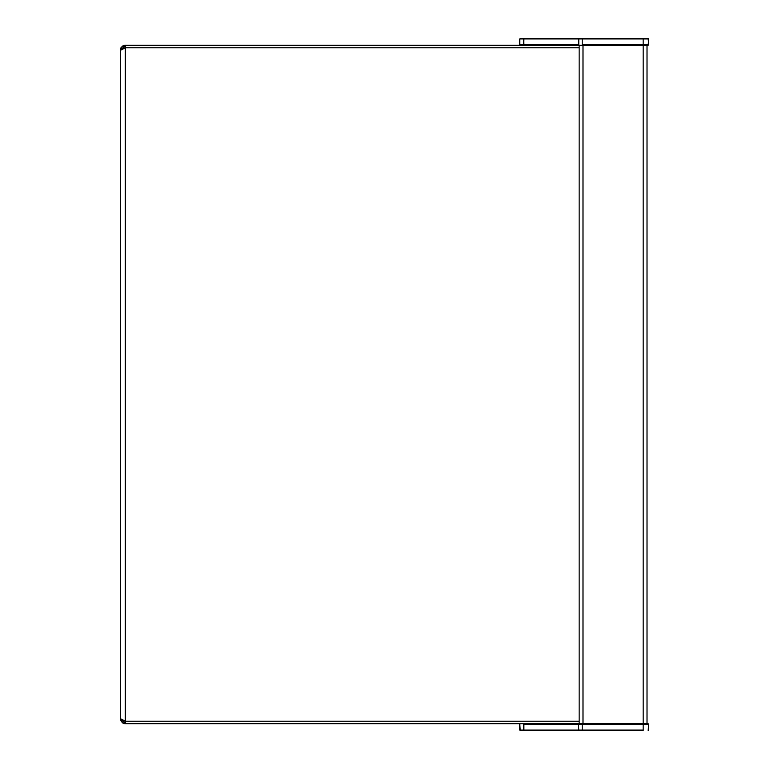 <?xml version="1.0" encoding="UTF-8"?>
<svg xmlns="http://www.w3.org/2000/svg" width="769" height="769" viewBox="0 0 769 769"><rect width="100%" height="100%" fill="white"/><g stroke="black" fill="none" stroke-linecap="round" stroke-linejoin="round"><path stroke-width="1.15" d="M523.583 724.273L582.21 724.273L578.461 724.273L578.461 730.041L582.21 730.041L519.786 730.041L523.583 730.041L523.929 723.764L578.807 723.764L125.385 723.764L578.807 723.764L523.929 723.764L523.929 730.55L520.286 730.55L523.929 730.55L523.583 730.041L582.21 730.55L523.929 730.55L578.807 730.55L578.461 724.273L523.583 724.273M643.192 730.041L582.21 730.041L582.21 724.273L648.7 724.273L643.192 724.273L643.192 730.55L582.21 730.55L582.21 723.764L578.461 724.273L578.807 723.764L643.192 723.764L582.21 723.764L582.21 724.273L643.192 724.273L643.192 730.041L582.21 730.041L582.21 730.55L643.192 730.55L643.192 730.041M648.19 723.764L643.192 723.764L643.192 724.273L643.192 723.764L648.7 724.273L648.19 723.764M123.453 45.611L121.156 47.495L120.3 50.321L120.3 718.679L120.3 50.321L121.79 48.524L125.385 47.784L120.3 50.321L125.385 45.236L125.385 721.216L579.153 721.216L125.385 721.216L579.153 721.216L125.385 721.216L125.385 47.784L579.153 47.784L125.385 47.784L579.153 47.784L125.385 47.784L125.385 45.236L578.807 45.236L523.929 45.236L523.583 38.959L519.786 38.959L582.21 38.959L578.461 38.959L578.461 44.727L519.786 44.727L523.583 44.727L523.929 38.45L519.786 38.959L519.786 44.727L519.786 38.959M122.579 46.082L125.385 45.236L578.807 45.236L578.807 38.45L578.461 38.959L523.583 38.959L523.929 38.45L582.21 38.45L582.21 38.959L643.192 38.959L643.192 38.45L582.21 38.45L648.19 38.45L648.7 38.959L648.19 45.236L648.7 44.727L648.19 38.45L643.192 38.45L643.192 44.727L648.7 44.727L582.21 44.727L582.21 38.959L648.7 38.959L643.192 38.959L643.192 45.236L648.19 45.236L643.192 45.236L643.192 723.764L643.192 45.236L578.807 45.236L582.21 45.236L582.21 38.45L520.325 38.45M120.397 719.659L120.3 718.679L121.79 720.476L125.385 721.216L125.385 723.764L120.3 718.679L125.385 721.216L125.385 723.764L123.453 723.379M124.434 723.677L125.385 723.764M122.579 722.918L120.397 719.669M121.156 47.495L120.906 47.909M125.385 45.236L124.434 45.323M520.286 730.55L519.786 724.273L519.786 730.041L520.325 730.55M648.7 730.041L648.7 724.273L648.19 730.55L648.7 730.041M647.008 723.764L647.008 45.236L647.008 723.764M582.969 723.764L582.969 45.236L582.969 723.764M579.153 45.236L579.153 723.764L579.153 45.236M520.286 45.236L519.786 44.727L520.286 45.236M523.583 44.727L523.929 45.236L578.807 45.236L578.461 44.727L523.583 44.727M643.192 45.236L643.192 44.727L582.21 44.727L582.21 45.236L643.192 45.236M520.286 723.764L519.786 724.273"/></g></svg>
